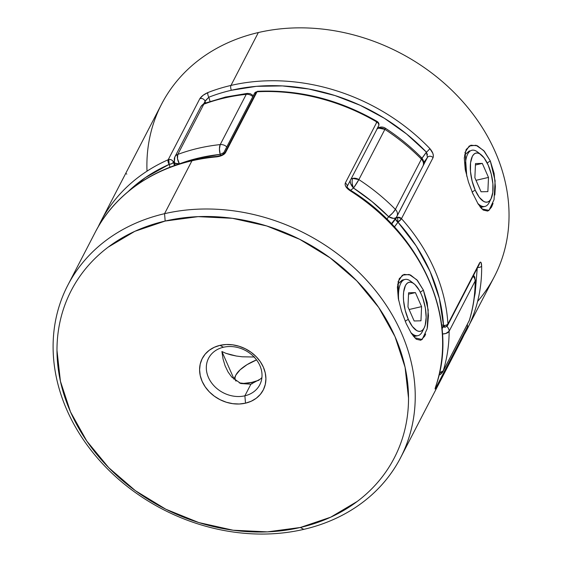<?xml version="1.0" encoding="UTF-8"?>
<svg xmlns="http://www.w3.org/2000/svg" width="562" height="562" viewBox="0 0 562 562"><rect width="100%" height="100%" fill="white"/><g stroke="black" fill="none" stroke-linecap="round" stroke-linejoin="round"><path stroke-width="0.84" d="M251.839 382.364L251.973 383.909L251.839 382.364L259.082 380.151A25.171 9.835 156.2 0 1 251.839 382.364A25.171 9.835 156.2 0 1 239.264 382.884L243.739 383.403L251.839 382.364M235.759 380.776A25.171 9.835 156.2 0 1 235.794 375.212L233.876 379.076A28.831 11.268 -23.8 0 0 233.82 379.188A28.831 11.268 156.2 0 1 235.12 377.018M235.794 375.212A25.171 9.835 156.2 0 1 256.567 359.912L247.041 364.654L240.072 369.852L235.878 375.044L235.042 377.39L235.106 379.441L236.054 381.127M405.202 321.211L408.286 319.314A25.171 10.123 -103.1 0 1 403.804 290.933A25.171 10.123 -103.1 0 1 413.997 283.754A25.171 10.123 -103.1 0 1 421.268 294.256L419.322 290.357L414.981 284.59L412.754 282.932L410.611 282.194L408.623 282.405L406.874 283.55L405.427 285.587L403.657 291.994L403.397 296.118L403.579 300.656L405.202 310.252L408.286 319.314L412.36 326.473L416.8 330.639L418.95 331.376L420.931 331.166L422.68 330.02L424.127 327.983L425.216 325.131L426.158 317.453L425.371 308.145L422.968 298.633L421.268 294.256A25.171 10.123 -103.1 0 1 424.219 327.808A25.171 10.123 -103.1 0 1 408.286 319.314L405.202 321.211M413.997 283.754L410.618 281.155A28.831 11.591 76.9 0 0 398.676 300.417A28.831 11.591 -103.1 0 1 404.998 279.454A28.831 11.591 -103.1 0 1 412.375 282.735M420.959 320.804L414.152 320.972L407.97 306.95L408.595 292.767L415.402 292.598L421.584 306.62L420.959 320.804L414.152 320.972L407.97 306.95L408.595 292.767L415.402 292.598L408.532 294.193L415.402 292.598L421.584 306.62L409.101 309.514L421.584 306.62L420.959 320.804M423.207 329.437A28.831 11.591 -103.1 0 1 418.03 335.626A28.831 11.591 -103.1 0 1 410.78 332.479A28.831 11.591 76.9 0 0 422.322 331.629L424.219 327.808M490.106 200.241A28.831 11.591 -103.1 0 1 484.929 206.437A28.831 11.591 -103.1 0 1 477.7 203.303A28.831 11.591 76.9 0 0 489.228 202.432L491.118 198.618A25.171 10.123 -103.1 0 1 475.192 190.125L472.101 192.014L475.192 190.125L479.26 197.283L483.699 201.442L485.849 202.18L487.837 201.976L489.586 200.831L491.033 198.793L492.804 192.38L492.881 183.718L491.251 174.129L488.167 165.059A25.171 10.123 -103.1 0 1 491.118 198.618M488.167 165.059L484.1 157.901L479.66 153.742L477.51 153.005L475.522 153.208L473.773 154.353L472.333 156.391L470.556 162.804L470.478 171.466L472.108 181.055L475.192 190.125A25.171 10.123 -103.1 0 1 470.71 161.744A25.171 10.123 -103.1 0 1 480.903 154.557A25.171 10.123 -103.1 0 1 488.167 165.059M488.49 177.423L487.865 191.614L481.058 191.782L474.869 177.761L475.494 163.57L482.308 163.401L488.49 177.423L487.865 191.614L481.058 191.782L474.869 177.761L475.494 163.57L482.308 163.401L488.49 177.423L476 180.318L488.49 177.423M480.903 154.557L477.524 151.965A28.831 11.591 76.9 0 0 465.575 171.199A28.831 11.591 -103.1 0 1 471.897 150.265A28.831 11.591 -103.1 0 1 479.274 153.545M475.431 164.996L482.308 163.401L475.431 164.996M416.625 335.739L412.972 335.76L415.55 336.202M425.666 333.976L424.675 336.202L420.812 340.263L416.266 339.237L411.279 333.28L406.221 323.593M414.616 337.734L422.111 339.546L427.155 328.84L428.202 309.971L423.404 290.132L420.292 292.184L423.404 290.132L427.19 302.532L428.455 315.689L427.415 327.52M257.593 91.297A3.604 1.166 87 0 0 257.038 91.775A187.413 155.189 27.4 0 1 376.891 122.045A3.604 2.986 27.4 0 1 378.514 126.239A3.604 2.986 -152.6 0 0 376.891 122.045L345.3 183.05C344.632 185.523 346.213 188.059 350.028 190.666A187.413 155.189 27.4 0 1 436.021 385.63C434.876 389.08 434.777 389.895 435.733 388.096A3.604 2.986 -152.6 0 0 435.796 386.389A3.604 2.986 27.4 0 1 435.733 388.096L467.373 326.972L461.43 340.221A187.413 155.189 -152.6 0 0 467.324 327.084L435.733 388.096L435.086 388.834L436.021 385.63A187.413 155.189 -152.6 0 0 350.028 190.666L345.995 186.837L345.103 184.786L345.3 183.05L376.891 122.045A187.413 155.189 -152.6 0 0 257.038 91.775A3.604 2.986 -152.6 0 0 256.427 91.859L224.835 152.864A3.604 2.986 -152.6 0 0 223.002 154.185A3.604 2.986 27.4 0 1 224.835 152.864L256.427 91.859A3.604 2.986 -152.6 0 0 254.565 93.236L257.038 91.775L225.439 152.78L224.119 154.227L221.878 155.491L216.314 156.896A187.413 155.189 -152.6 0 0 191.937 160.795L164.554 213.686L165.179 221.042A181.919 150.637 27.4 0 1 395.016 336.631A181.919 150.637 27.4 0 1 300.326 527.479L303.782 529.369A187.413 155.189 -152.6 0 0 401.324 332.76A187.413 155.189 -152.6 0 0 164.554 213.686A187.413 155.189 27.4 0 1 362.876 276.244A187.413 155.189 27.4 0 1 400.594 457.707A187.413 155.189 27.4 0 1 303.782 529.369A187.413 155.189 27.4 0 1 105.459 466.804A187.413 155.189 27.4 0 1 67.749 285.348A187.413 155.189 27.4 0 1 164.554 213.686L191.937 160.795A187.413 155.189 -152.6 0 0 95.133 232.457L67.749 285.348M223.458 347.246A28.831 23.878 -152.6 0 0 208.453 377.488A28.831 23.878 -152.6 0 0 244.877 395.81L245.503 403.172A34.324 28.423 27.4 0 1 202.137 381.359A34.324 28.423 27.4 0 1 220.002 345.349L223.458 347.246A28.831 23.878 27.4 0 1 253.968 356.87A28.831 23.878 27.4 0 1 259.77 384.787A28.831 23.878 27.4 0 1 244.877 395.81A28.831 23.878 27.4 0 1 214.368 386.185A28.831 23.878 27.4 0 1 208.565 358.268A28.831 23.878 27.4 0 1 223.458 347.246L220.002 345.349L226.219 344.52L232.689 344.836L239.159 346.276L245.383 348.798L251.123 352.297L256.16 356.638L260.29 361.654L263.367 367.162L265.264 372.936L265.917 378.767L265.292 384.422L263.416 389.684L260.361 394.355L256.251 398.254L251.228 401.233L245.503 403.172L239.286 404.001L232.816 403.685L226.345 402.244L220.121 399.723L214.382 396.224L209.345 391.883L205.214 386.867L202.137 381.359L200.241 375.585L199.587 369.761L200.213 364.106L202.088 358.837L205.144 354.165L209.254 350.267L214.277 347.295L220.002 345.349A34.324 28.423 27.4 0 1 263.367 367.162A34.324 28.423 27.4 0 1 245.503 403.172L244.877 395.81L250.898 384.19L244.877 395.81A28.831 23.878 -152.6 0 0 259.883 365.56A28.831 23.878 -152.6 0 0 223.458 347.246M242.264 356.793L254.544 357.01L242.264 356.793L236.314 356.027L242.264 356.793M230.806 354.861L236.314 356.027L225.938 353.336L230.806 354.861M221.906 351.517L225.938 353.336L221.906 351.517L223.037 358.942L225.116 365.848L228.06 371.974L225.116 365.848L223.037 358.942L221.906 351.517L233.975 378.879L221.906 351.517M397.65 284.239L402.181 280.108L404.998 279.454M240.536 383.432L250.898 384.19L260.487 378.964L261.913 377.587L260.487 378.964L250.898 384.19L240.803 383.53L231.755 377.088L228.06 371.974M406.157 323.438L401.542 311.215L398.31 298.52L397.383 287.14L399.287 278.647L403.98 274.397L410.506 274.98L417.468 280.494L423.404 290.132L416.814 279.778L409.157 274.474L402.378 275.141L398.205 281.499L398.486 299.462M165.179 221.042L134.817 231.326L108.227 247.104C100.078 253.237 92.807 260.129 86.415 267.772C80.022 275.415 74.627 283.67 70.236 292.528C65.838 301.394 62.523 310.688 60.296 320.424C58.062 330.168 56.959 340.151 56.98 350.393L60.429 381.275L70.489 411.89L86.794 441.058L108.705 467.661L135.379 490.675L165.804 509.214L198.793 522.562L233.09 530.219L267.379 531.877L300.326 527.479L330.688 517.195L357.277 501.416C365.426 495.284 372.69 488.392 379.09 480.749C385.483 473.106 390.878 464.851 395.269 455.993C399.666 447.134 402.982 437.833 405.209 428.096C407.443 418.36 408.546 408.37 408.525 398.128L405.076 367.246L395.016 336.631L378.711 307.463L356.8 280.86L330.126 257.853L299.701 239.314L266.711 225.959L232.415 218.309L198.126 216.644L165.179 221.042L164.554 213.686A187.413 155.189 -152.6 0 0 67.011 410.295A187.413 155.189 -152.6 0 0 303.782 529.369L300.326 527.479A181.919 150.637 27.4 0 1 70.489 411.89A181.919 150.637 27.4 0 1 165.179 221.042M397.791 283.958L402.877 279.946M435.339 387.808L436.091 385.462C459.309 319.075 421.669 233.94 350.259 190.082L350.028 190.666L350.259 190.082C348.152 188.467 347.091 187.329 347.063 186.668L378.514 126.239A3.604 2.986 27.4 0 1 377.748 127.124M345.3 183.05A3.604 2.986 27.4 0 1 347.105 186.795A3.604 2.986 -152.6 0 0 345.3 183.05M376.891 122.045L377.137 121.469C339.097 99.537 299.244 89.477 257.572 91.297L254.565 93.236L223.016 154.171C222.636 154.908 220.585 155.653 216.855 156.419A3.604 1.236 84.8 0 0 216.314 156.896C220.725 156.369 223.767 155 225.439 152.78L257.038 91.775L257.909 91.416L257.445 91.325M376.765 121.968L376.245 122.783M467.38 326.958A3.604 2.009 -159 0 1 467.324 327.084A3.604 2.986 -152.6 0 0 467.17 324.808A3.604 2.986 27.4 0 1 467.324 327.084A187.413 155.189 27.4 0 1 461.346 340.375M224.835 152.864A3.604 2.986 27.4 0 1 225.439 152.78A3.604 2.986 -152.6 0 0 224.835 152.864M467.38 324.4L467.451 326.648M95.912 230.982A187.413 155.189 27.4 0 1 191.937 160.795A187.413 155.189 27.4 0 1 216.314 156.896A3.604 1.236 -95.2 0 1 216.869 156.412C163.212 160.992 116.77 189.893 95.133 232.457M487.711 211.087L483.165 210.04L478.178 204.076L472.235 192.33M466.755 176.215L465.097 152.316L469.277 145.965L476.049 145.284L483.706 150.56L490.303 160.943L487.198 162.987L490.303 160.943L494.096 173.349L495.361 186.5L494.834 195.035M147.005 171.171A187.413 155.189 27.4 0 1 258.351 32.54L230.968 85.431A3.604 1.447 76.9 0 0 231.375 90.264A183.809 152.204 27.4 0 0 208.846 97.205L205.074 101.279A3.604 2.986 -152.6 0 0 199.798 98.736A3.604 2.986 27.4 0 1 205.074 101.279A124.94 103.457 -152.6 0 0 205.559 102.972A124.94 103.457 27.4 0 1 205.074 101.279L203.823 103.696L205.516 100.584L208.846 97.205A121.336 100.472 -152.6 0 0 210.019 101.406L208.846 97.205A3.604 1.637 -111.3 0 1 207.996 92.512C204.111 94.219 201.379 96.292 199.798 98.736L168.207 159.741A3.604 2.986 27.4 0 1 168.769 159.552A3.604 2.986 27.4 0 1 173.482 162.285A3.604 1.602 164.5 0 1 169.176 164.385A183.809 152.204 27.4 0 0 128.241 191.502L145.396 177.592L169.176 164.385L171.839 163.647L173.482 162.285A124.94 103.457 27.4 0 0 174.445 165.558A124.94 103.457 27.4 0 1 173.482 162.285C172.618 160.212 171.052 159.299 168.769 159.552L168.059 160.149L168.108 161.842L169.176 164.385L168.769 159.552L169.176 164.385L169.998 167.202A128.543 106.443 -152.6 0 1 169.176 164.385A3.604 1.679 -113.8 0 1 168.207 159.741L199.798 98.736L203.051 95.322L207.996 92.512A3.604 1.637 68.7 0 0 208.846 97.205A183.809 152.204 27.4 0 1 231.375 90.264A3.604 1.447 -103.1 0 1 230.968 85.431A187.413 155.189 -152.6 0 0 207.996 92.512A187.413 155.189 27.4 0 1 230.968 85.431L258.351 32.54A187.413 155.189 -152.6 0 0 161.547 104.202L100.71 221.688A187.413 155.189 27.4 0 1 168.207 159.741A187.413 155.189 -152.6 0 0 100.795 221.533A187.413 155.189 -152.6 0 0 98.055 227.125A187.413 155.189 27.4 0 1 100.71 221.688L98.048 227.139M427.471 154.831L426.389 152.14A3.604 0.766 -43.8 0 0 429.804 148.523A3.604 0.766 136.2 0 1 426.389 152.14L422.013 158.21A121.336 100.472 -152.6 0 0 426.389 152.14A183.809 152.204 27.4 0 0 231.375 90.264L256.413 86.337L282.398 85.916L308.77 89L334.938 95.533L360.333 105.361L384.38 118.273L406.565 133.981L426.389 152.14L427.443 157.437A3.604 2.986 27.4 0 1 433.07 157.641A3.604 2.986 -152.6 0 0 427.443 157.437A124.94 103.457 27.4 0 1 423.706 162.467A124.94 103.457 -152.6 0 0 427.443 157.437L395.852 218.442A3.604 2.986 27.4 0 1 397.552 217.332A3.604 2.986 27.4 0 1 401.479 218.653A3.604 0.843 138.2 0 1 397.959 222.159A128.543 106.443 -152.6 0 1 394.412 226.971L397.959 222.159L401.479 218.653A187.413 155.189 27.4 0 1 447.942 324A187.413 155.189 -152.6 0 0 401.479 218.653L433.07 157.641C433.885 155.014 432.796 151.972 429.804 148.523A187.413 155.189 -152.6 0 0 230.968 85.431A187.413 155.189 27.4 0 1 429.804 148.523L432.859 153.356L433.393 155.765L433.07 157.641L401.479 218.653L397.552 217.332L395.852 218.442L395.746 219.412L397.959 222.159L397.552 217.332L397.959 222.159L416.224 245.98L430.148 271.643L439.344 298.401L443.537 325.489L443.144 326.972M445.799 326.726A3.604 2.986 27.4 0 0 447.661 325.349L479.26 264.344A3.604 2.986 -152.6 0 0 479.534 262.995L447.942 324A3.604 2.986 27.4 0 1 447.661 325.349L445.28 327.203L443.537 325.489L441.606 324.759A128.543 106.443 -152.6 0 1 443.537 325.489A3.604 1.447 76.9 0 0 445.28 327.203L443.165 327.056L443.537 325.489A3.604 1.812 -3.5 0 0 447.942 324L479.534 262.995L480.299 262.124L480.981 262.454L481.641 266.065A187.413 155.189 27.4 0 1 467.008 329.451A187.413 155.189 27.4 0 1 464.1 334.762L494.391 276.567A187.413 155.189 -152.6 0 0 456.681 95.104A187.413 155.189 -152.6 0 0 258.351 32.54A187.413 155.189 27.4 0 1 468.357 108.241A187.413 155.189 27.4 0 1 477.609 301.408M464.542 155.063L469.425 150.834M473.056 194.241L468.455 182.032L465.21 169.338L464.282 157.964L466.179 149.471L470.879 145.214L477.398 145.79L484.36 151.283L490.303 160.943L495.115 180.788L494.047 199.643L489.003 210.364L481.943 208.973L480.117 206.879M493.05 203.381L491.567 207.034L488.511 210.701M477.243 268.229L475.164 293.259L474.216 298.05M482.449 207.013L479.878 206.563M427.443 157.437L395.852 218.442A124.94 103.457 27.4 0 1 391.665 224.027A124.94 103.457 27.4 0 0 395.852 218.442A3.604 2.009 -145.5 0 0 397.959 222.159A183.809 152.204 27.4 0 1 443.537 325.489L446.263 325.18L447.942 324A3.604 2.986 -152.6 0 1 447.661 325.349M173.482 162.285L174.101 161.09L173.482 162.285M466.228 330.927A187.413 155.189 -152.6 0 0 481.641 266.065A3.604 1.848 179.2 0 1 478.318 267.47M477.644 267.456A3.604 1.848 -0.8 0 0 481.641 266.065C481.444 262.278 480.742 261.253 479.534 262.995A3.604 2.986 27.4 0 1 479.203 264.435M126.408 173.82L126.801 174.101M377.116 128.417C380.053 126.661 382.792 126.583 385.328 128.185A7.208 0.485 123.1 0 1 384.886 129.358A187.413 155.189 27.4 0 1 421.409 159.137L395.388 209.38L392.641 213.012L388.63 216.686A7.208 1.482 -44.6 0 0 395.388 209.38A187.413 155.189 -152.6 0 0 358.865 179.601A7.208 0.485 123.1 0 1 353.512 188.052L358.865 179.601L352.697 178.393C351.728 180.936 352.002 184.153 353.512 188.052L350.597 190.293A117.732 97.486 27.4 0 1 353.512 188.052A180.205 149.218 27.4 0 1 388.63 216.686A117.732 97.486 27.4 0 1 386.867 219.138L388.63 216.686L371.932 201.498L353.512 188.052A7.208 3.744 -126.4 0 1 350.147 181.027L350.604 183.416L353.512 188.052C352.002 184.153 351.728 180.936 352.697 178.393L351.229 178.934A7.208 5.971 27.4 0 1 352.697 178.393A7.208 5.971 27.4 0 1 358.865 179.601A187.413 155.189 27.4 0 1 395.388 209.38L421.409 159.137A187.413 155.189 -152.6 0 0 384.886 129.358L358.865 179.601L384.886 129.358A7.208 5.971 -152.6 0 0 377.25 128.691L378.711 128.15L384.886 129.358L385.174 128.248M204.807 103.253A7.208 3.231 69.6 0 0 203.809 104.188A187.413 155.189 27.4 0 1 224.463 97.992A7.208 2.901 -103.1 0 1 225.552 97.029A7.208 2.901 76.9 0 0 224.463 97.992A187.413 155.189 -152.6 0 0 203.809 104.188L177.789 154.431A187.413 155.189 27.4 0 1 220.227 144.589L246.24 94.346A187.413 155.189 -152.6 0 0 224.463 97.992A187.413 155.189 27.4 0 1 246.24 94.346A7.208 2.515 -96 0 1 247.357 93.39M475.396 279.995A7.208 3.716 -179.9 0 1 475.157 281.007A187.413 155.189 27.4 0 1 469.242 320.628L443.228 370.871L439.568 372.718A7.208 3.997 17.1 0 0 443.228 370.871A187.413 155.189 -152.6 0 0 449.136 331.25A7.208 3.716 -179.9 0 1 442.47 333.99L445.785 333.498L449.136 331.25A7.208 5.971 -152.6 0 0 446.874 326.367A7.208 5.971 27.4 0 1 449.136 331.25A187.413 155.189 27.4 0 1 443.228 370.871L469.242 320.628A187.413 155.189 -152.6 0 0 475.157 281.007L449.136 331.25L475.157 281.007A7.208 5.971 -152.6 0 0 473.063 276.293A7.208 5.971 27.4 0 1 475.157 281.007L474.778 277.108L473.597 275.268M396.217 217.452A124.94 103.457 27.4 0 1 391.37 223.711M174.522 160.894A7.208 5.971 27.4 0 1 174.859 156.946A7.208 5.971 27.4 0 1 177.789 154.431A7.208 3.231 69.6 0 0 179.404 163.851A7.208 3.196 164.3 0 1 174.339 162.263A7.208 3.196 164.3 0 1 174.325 162.214L175.182 163.247L179.404 163.851A180.205 149.218 27.4 0 1 220.206 154.388A117.732 97.486 27.4 0 1 220.852 155.456L220.206 154.388L199.264 157.894L179.411 163.893M247.09 93.447L246.24 94.346A7.208 5.971 27.4 0 1 252.795 96.657A7.208 5.971 -152.6 0 0 246.24 94.346L220.227 144.589L219.447 148.944L220.206 154.388A7.208 2.515 -96 0 1 220.227 144.589A187.413 155.189 -152.6 0 0 177.789 154.431L203.809 104.188A7.208 5.971 -152.6 0 0 200.88 106.71A7.208 5.971 27.4 0 1 203.809 104.188L204.786 103.26C204.463 102.86 203.17 104.005 200.88 106.71L174.859 156.946A7.208 5.971 -152.6 0 1 177.789 154.431L177.494 158.674L179.404 163.851M220.227 144.589A7.208 5.971 27.4 0 1 226.774 146.9A7.208 5.971 -152.6 0 0 220.227 144.589M222.643 153.229L223.894 152.464A7.208 2.381 148.5 0 1 220.206 154.388L222.643 153.229M385.328 128.185C398.606 136.847 410.71 146.717 421.641 157.803L421.289 157.69L421.409 159.137A7.208 5.971 27.4 0 1 422.912 166.176A7.208 5.971 -152.6 0 0 421.409 159.137A7.208 1.482 -44.6 0 0 421.633 157.789M395.388 209.38A7.208 5.971 27.4 0 1 396.891 216.412A7.208 5.971 27.4 0 1 396.561 216.967A7.208 5.971 -152.6 0 0 396.891 216.412A7.208 5.971 -152.6 0 0 395.388 209.38M396.393 217.234A7.208 4.018 -145.2 0 1 388.63 216.686L393.47 218.372L395.388 218.042L396.414 217.213L422.912 166.176A7.208 5.971 27.4 0 1 422.582 166.724M443.172 326.389L442.076 329.016A7.208 0.548 -69.1 0 1 442.919 326.958M469.263 320.586L468.905 321.45A7.208 5.971 -152.6 0 0 469.242 320.628A7.208 3.997 17.1 0 0 469.403 320.221M475.396 280.052C475.368 293.926 473.366 307.33 469.396 320.256L442.891 371.693A7.208 5.971 -152.6 0 0 443.228 370.871A7.208 5.971 27.4 0 1 442.891 371.693A7.208 5.971 27.4 0 1 439.175 374.447M413.66 336.645L418.03 335.626M480.566 207.448L484.929 206.437M461.43 340.221L400.594 457.707M398.051 282.04L398.198 281.499M378.514 126.239C379.406 124.258 378.95 122.671 377.137 121.476M464.943 152.885L465.097 152.316M443.165 327.056L441.816 326.543M253.329 95.617L250.301 93.699L247.329 93.39L225.51 97.043L204.765 103.267M175.239 165.277L174.325 162.221L174.859 156.946M422.912 166.176C424.303 163.226 423.874 160.437 421.641 157.803M396.414 217.213L391.405 223.753M442.891 371.693L441.022 373.983L439.013 375.128"/></g></svg>
